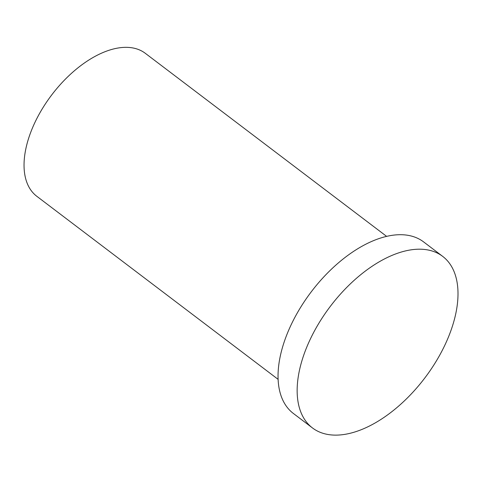 <?xml version="1.0" encoding="UTF-8"?>
<svg xmlns="http://www.w3.org/2000/svg" width="482" height="482" viewBox="0 0 482 482"><rect width="100%" height="100%" fill="white"/><g stroke="black" fill="none" stroke-linecap="round" stroke-linejoin="round"><path stroke-width="0.72" d="M278.132 379.364L36.825 196.307A89.742 49.405 -52.8 0 1 51.707 94.948A89.742 49.405 -52.8 0 1 145.305 53.309L386.612 236.367M446.989 340.485A107.691 59.28 -52.8 0 1 312.493 427.962A107.691 59.28 -52.8 0 1 330.351 306.335A107.691 59.28 -52.8 0 1 442.669 256.364A107.691 59.28 -52.8 0 1 446.989 340.485M312.493 427.962L293.387 413.472A107.691 59.28 -52.8 0 1 311.245 291.845A107.691 59.28 -52.8 0 1 423.564 241.874L442.669 256.364"/></g></svg>
